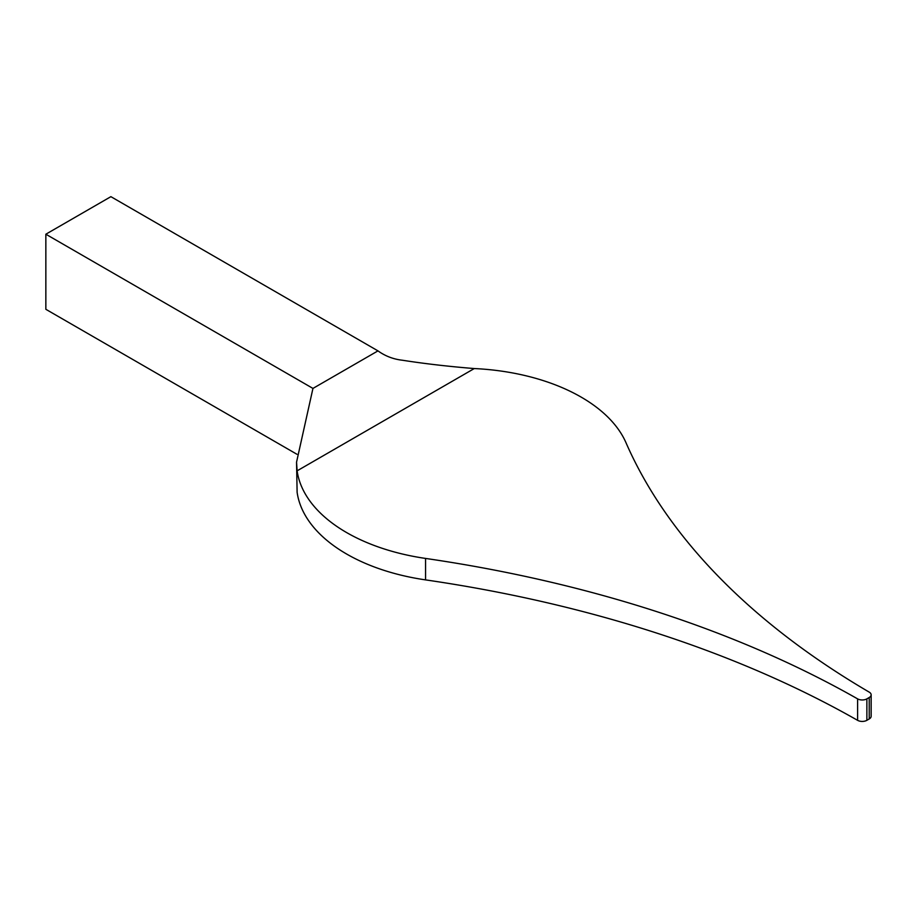 <?xml version="1.0" encoding="UTF-8"?>
<svg xmlns="http://www.w3.org/2000/svg" width="917" height="917" viewBox="0 0 917 917"><rect width="100%" height="100%" fill="white"/><g stroke="black" fill="none" stroke-linecap="round" stroke-linejoin="round"><path stroke-width="1.38" d="M45.85 234.213L110.888 196.662L377.976 350.879C385.232 356.094 393.37 359.212 402.368 360.232C424.605 363.705 448.573 366.479 474.272 368.554A170.803 98.612 180 0 1 581.16 397.107A170.803 98.612 180 0 1 625.99 442.716A944.178 545.122 180 0 0 869.259 692.152A6.568 3.794 0 0 1 871.15 694.822L871.15 716.269A6.568 3.794 180 0 1 869.224 718.951L866.874 720.315A6.568 3.794 180 0 1 857.613 720.338A944.178 545.122 0 0 0 425.568 579.888A170.803 98.612 0 0 1 297.119 492.291L296.546 462.168L312.949 388.418L45.85 234.213L45.85 309.304L296.925 454.259M869.224 718.951L869.224 697.505L866.874 698.857L866.874 720.315M474.272 368.554L297.119 470.834L296.546 462.168M297.119 470.834A170.803 98.612 0 0 0 425.568 558.43L425.568 579.888M857.613 720.338L857.613 698.88A944.178 545.122 0 0 0 425.568 558.43M857.613 698.88A6.568 3.794 0 0 0 866.874 698.857M869.224 697.505A6.568 3.794 0 0 0 871.15 694.822M377.976 350.879L312.949 388.418"/></g></svg>
